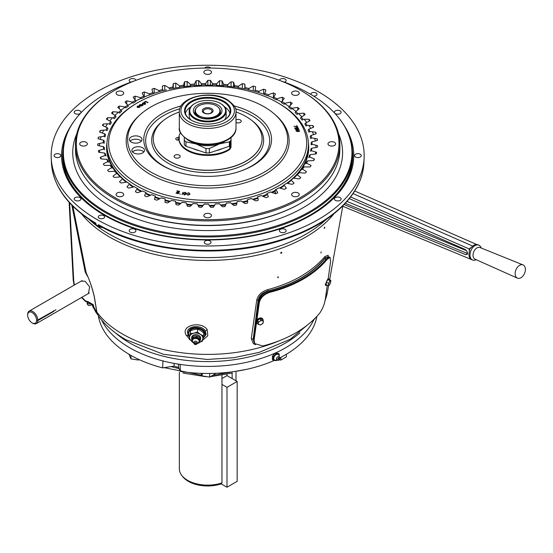 <?xml version="1.0" encoding="UTF-8"?>
<svg xmlns="http://www.w3.org/2000/svg" width="553" height="553" viewBox="0 0 553 553"><rect width="100%" height="100%" fill="white"/><g stroke="black" fill="none" stroke-linecap="round" stroke-linejoin="round"><path stroke-width="0.83" d="M189.313 336.957L188.214 335.533L187.432 332.028C187.785 325.406 201.976 324.659 205.315 330.964L206.103 334.427L202.806 338.858M204.499 335.989L204.907 334.593C206.49 326.913 188.946 324.639 188.552 332.484L188.587 333.86M189.126 338.436L186.423 335.498C179.642 325.378 201.569 320.394 207.257 329.802L207.762 335.816L202.46 340.365M277.896 277.876L278.014 276.77L277.896 277.876M281.201 253.336L281.892 252.548L281.311 252.23L280.62 253.011L281.201 253.336L280.62 253.011M281.892 252.548L281.311 252.23M324.618 227.228L324.127 228.168L324.438 228.368L324.618 227.228L324.922 227.435M328.261 257.145L325.157 257.905A1.728 1.203 -141.2 0 0 324.756 256.716C311.567 272.041 292.551 283.018 267.7 289.654C261.742 291.562 258.106 294.97 256.786 299.892L251.283 338.547L253.371 343.648L255.576 344.671M324.756 256.716L328.095 255.237L328.454 257.145M321.12 251.878L320.94 253.025L321.12 251.878M72.858 206.221L86.123 272.712C89.634 280.157 92.392 288.244 94.404 296.975L96.851 312.092L98.351 315.901L96.72 311.781L94.266 296.657A1.728 1.092 170.8 0 0 94.404 296.975M96.996 219.513A156.506 90.36 0 0 0 265.765 239.518A156.506 90.36 0 0 0 364.123 157.847A156.506 90.36 0 0 0 318.334 91.722A156.506 90.36 0 0 0 145.992 72.567A156.506 90.36 0 0 0 51.208 157.847A156.506 90.36 0 0 0 96.996 219.513M135.914 80.351A3.373 1.949 0 0 0 134.939 79.134A3.373 1.949 0 0 0 131.261 78.713A3.373 1.949 0 0 0 129.181 80.517A3.373 1.949 0 0 0 130.169 81.892A3.373 1.949 0 0 0 130.791 82.176M103.681 215.649A3.145 1.818 0 0 0 100.252 215.255A3.145 1.818 0 0 0 98.303 216.935A3.145 1.818 0 0 0 99.229 218.221A3.145 1.818 0 0 0 102.658 218.615A3.145 1.818 0 0 0 104.6 216.935A3.145 1.818 0 0 0 103.681 215.649M98.593 224.981A3.145 1.818 0 0 0 99.229 225.506A3.145 1.818 0 0 0 99.858 225.79M285.161 229.343A3.373 1.949 0 0 0 281.484 228.921A3.373 1.949 0 0 0 279.403 230.719A3.373 1.949 0 0 0 280.392 232.101A3.373 1.949 0 0 0 284.069 232.523A3.373 1.949 0 0 0 286.15 230.719A3.373 1.949 0 0 0 285.161 229.343M210.05 240.963A3.373 1.949 0 0 0 206.373 240.534A3.373 1.949 0 0 0 204.292 242.338A3.373 1.949 0 0 0 205.281 243.714A3.373 1.949 0 0 0 208.958 244.136A3.373 1.949 0 0 0 211.039 242.338A3.373 1.949 0 0 0 210.05 240.963M134.939 229.343A3.373 1.949 0 0 0 131.261 228.921A3.373 1.949 0 0 0 129.181 230.719A3.373 1.949 0 0 0 130.169 232.101A3.373 1.949 0 0 0 133.847 232.523A3.373 1.949 0 0 0 135.927 230.719A3.373 1.949 0 0 0 134.939 229.343M340.136 110.877A3.373 1.949 0 0 0 336.459 110.455A3.373 1.949 0 0 0 334.378 112.252A3.373 1.949 0 0 0 335.367 113.628A3.373 1.949 0 0 0 339.037 114.049A3.373 1.949 0 0 0 341.125 112.252A3.373 1.949 0 0 0 340.136 110.877M360.252 154.239A3.373 1.949 0 0 0 356.574 153.817A3.373 1.949 0 0 0 354.494 155.614A3.373 1.949 0 0 0 355.482 156.997A3.373 1.949 0 0 0 359.16 157.418A3.373 1.949 0 0 0 361.24 155.614A3.373 1.949 0 0 0 360.252 154.239M340.136 197.608A3.373 1.949 0 0 0 336.459 197.186A3.373 1.949 0 0 0 334.378 198.983A3.373 1.949 0 0 0 335.367 200.359A3.373 1.949 0 0 0 339.037 200.78A3.373 1.949 0 0 0 341.125 198.983A3.373 1.949 0 0 0 340.136 197.608M313.592 96.104A3.145 1.818 0 0 0 317.021 94.3A3.145 1.818 0 0 0 316.102 93.015A3.145 1.818 0 0 0 312.673 92.621A3.145 1.818 0 0 0 310.731 94.3A3.145 1.818 0 0 0 310.731 94.369M210.707 68.06A3.373 1.949 0 0 0 210.05 67.521A3.373 1.949 0 0 0 204.624 68.06M284.532 82.176A3.373 1.949 0 0 0 286.15 80.517A3.373 1.949 0 0 0 285.161 79.134A3.373 1.949 0 0 0 281.615 78.685A3.373 1.949 0 0 0 279.417 80.351M79.964 197.608A3.373 1.949 0 0 0 76.286 197.186A3.373 1.949 0 0 0 74.206 198.983A3.373 1.949 0 0 0 75.194 200.359A3.373 1.949 0 0 0 78.872 200.78A3.373 1.949 0 0 0 80.952 198.983A3.373 1.949 0 0 0 79.964 197.608M59.848 154.239A3.373 1.949 0 0 0 56.171 153.817A3.373 1.949 0 0 0 54.09 155.614A3.373 1.949 0 0 0 55.079 156.997A3.373 1.949 0 0 0 58.749 157.418A3.373 1.949 0 0 0 60.837 155.614A3.373 1.949 0 0 0 59.848 154.239M79.964 110.877A3.373 1.949 0 0 0 76.286 110.455A3.373 1.949 0 0 0 74.206 112.252A3.373 1.949 0 0 0 75.194 113.628A3.373 1.949 0 0 0 78.872 114.049A3.373 1.949 0 0 0 80.952 112.252A3.373 1.949 0 0 0 79.964 110.877M70.632 126.374A146.089 84.346 0 0 0 104.365 215.262A146.089 84.346 0 0 0 286.468 226.64A146.089 84.346 0 0 0 344.699 126.374M339.39 118.667L339.846 119.254A144.796 83.6 180 0 1 352.461 153.381A144.796 83.6 180 0 1 263.076 230.622A144.796 83.6 180 0 1 105.277 212.497A144.796 83.6 180 0 1 62.869 153.381A144.796 83.6 180 0 1 75.485 119.254L75.941 118.667A144.298 83.309 0 0 0 105.63 211.592A144.298 83.309 0 0 0 289.495 221.297A144.298 83.309 0 0 0 339.39 118.667A144.298 83.309 0 0 0 309.701 93.768A144.298 83.309 0 0 0 280.406 80.731M76.805 133.708A134.918 77.897 0 0 0 72.782 154.605A134.918 77.897 0 0 0 112.259 207.762A134.918 77.897 0 0 0 257.753 225.009A134.918 77.897 0 0 0 342.542 154.605A134.918 77.897 0 0 0 338.526 133.708M81.775 297.348L83.019 298.454A1.728 0.753 129.5 0 0 83.137 299.049L84.699 300.68M313.717 320.035A110.165 63.602 180 0 1 129.761 347.796A110.165 63.602 180 0 1 101.614 320.035M83.019 298.454L85.535 300.915L88.107 301.703A1.728 0.995 120 0 0 88.459 302.456A1.728 0.995 120 0 0 88.466 302.456L92.088 304.468A3.595 3.505 -150 0 1 93.236 306.106L93.263 304.675L93.81 307.074L96.899 312.673M83.137 299.049L81.471 297.528M91.591 303.991L92.13 305.138A1.728 1.141 -17.5 0 0 92.144 305.201A1.728 1.141 -17.5 0 0 92.185 305.304L92.144 305.201M91.929 304.579A3.595 3.2 -29.7 0 1 92.081 304.959L92.13 305.138A3.595 3.581 13.1 0 0 91.916 304.565L92.095 305.049M92.206 304.572A3.595 2.744 33.6 0 1 92.351 304.917M92.455 305.291L93.16 305.263M69.623 202.847L73.736 280.924L74.413 285.002M87.768 276.694L85.231 272.124A3.595 1.569 -12 0 1 86.123 272.712L86.69 274.046M97.549 314.546L95.489 311.636L93.236 306.106M93.81 307.074A1.728 0.726 167.1 0 1 93.409 306.846A120.43 69.533 0 0 1 93.056 306.217L92.185 305.304M81.056 281.166L85.079 281.221L89.662 286.896L88.432 293.505M92.088 304.468L93.263 304.675L88.107 301.703M91.625 304.053L92.068 304.945M91.632 304.274A3.595 3.539 -82.3 0 1 93.056 306.217M134.918 80.731A144.298 83.309 0 0 0 75.941 118.667M103.003 227.718L99.72 226.612L98.413 224.677L102.091 227.235C149.676 253.288 226.136 258.59 282.956 239.85C330.791 224.898 362.982 194.518 363.929 162.361L364.123 157.847M100.231 226.053L99.72 226.612A6.332 3.657 0 0 1 98.455 226.059L98.413 224.677A156.312 90.25 0 0 0 266.532 243.735A156.312 90.25 0 0 0 363.929 162.361M93.181 222.099C66.844 205.315 52.915 185.4 51.394 162.361A156.312 90.25 0 0 0 95.869 223.205L95.911 224.594A1.728 1.009 120.6 0 0 96.263 225.334L98.814 226.806A1.728 0.988 119.4 0 1 98.455 226.059A156.257 90.215 0 0 1 97.176 225.334A156.257 90.215 0 0 1 95.911 224.594A6.332 3.657 0 0 1 94.957 223.861L93.181 222.099L95.869 223.205L94.957 223.861A3.595 3.297 85.7 0 0 94.273 222.617M325.157 257.905C312.245 273.638 293.125 284.677 267.818 291.009C262.509 292.606 259.295 295.606 258.175 300.016L253.233 339.003L254.097 342.445M178.488 364.15L178.571 367.565L180.382 371.471A109.736 63.353 0 0 0 274.274 360.452M279.763 357.867A109.736 63.353 0 0 0 316.862 316.364M180.382 371.471L180.119 364.206M98.399 315.97A109.736 63.353 0 0 0 130.073 354.902A109.736 63.353 0 0 0 162.637 367.883L174.16 366.1L174.098 363.397M162.976 360.743L162.637 367.883M178.571 367.565L174.16 366.1M218.85 107.883A12.249 7.071 0 0 0 216.327 105.768A12.249 7.071 0 0 0 196.481 107.883A12.249 7.071 0 0 0 199.004 115.771A12.249 7.071 0 0 0 214.612 116.6A12.249 7.071 0 0 0 218.85 107.883L219.306 108.471A12.747 7.362 180 0 1 220.412 111.478A12.747 7.362 180 0 1 216.354 116.863M198.976 116.863A12.747 7.362 180 0 1 198.651 116.683A12.747 7.362 180 0 1 194.912 111.478A12.747 7.362 180 0 1 196.025 108.471L196.481 107.883M211.481 108.568A5.399 3.118 0 0 0 203.85 108.568A5.399 3.118 0 0 0 203.85 112.971A5.399 3.118 0 0 0 211.481 112.971A5.399 3.118 0 0 0 211.481 108.568M210.721 109.515A4.32 2.495 0 0 0 205.218 109.224A4.32 2.495 0 0 0 203.725 112.3A4.32 2.495 0 0 0 204.61 113.04A4.32 2.495 0 0 0 211.605 112.3A4.32 2.495 0 0 0 210.721 109.515M221.953 482.9L221.228 483.889A27.332 15.781 180 0 1 188.338 481.345A27.332 15.781 180 0 1 182.711 476.631L181.806 475.456A28.327 16.355 0 0 0 187.633 480.343A28.327 16.355 0 0 0 221.953 482.9L221.953 375.549M179.338 372.259L179.338 468.778A28.327 16.355 0 0 0 181.806 475.456M232.129 378.563L232.129 373.102M227.041 374.512A21.588 12.463 -120 0 0 227.006 375.605L221.953 378.522L227.006 375.611M128.967 354.259L130.964 358.897L138.43 360.051L139.301 359.664M130.964 355.413L130.964 358.897M138.43 359.256L138.43 360.051M279.12 359.934L280.896 360.051L286.364 356.892L286.364 354.259M280.896 357.286L280.896 360.051M151.087 172.177A80.019 46.196 0 0 0 235.799 182.753A80.019 46.196 0 0 0 287.505 142.591A80.019 46.196 0 0 0 264.244 106.84A80.019 46.196 0 0 0 174.589 97.439A80.019 46.196 0 0 0 127.826 142.591A80.019 46.196 0 0 0 151.087 172.177M130.107 141.167A6.297 3.636 180 0 1 140.158 140.262A6.297 3.636 180 0 1 141.305 141.167M131.255 142.08A6.297 3.636 180 0 1 129.409 139.508A6.297 3.636 180 0 1 133.301 136.149A6.297 3.636 180 0 1 140.158 136.937A6.297 3.636 180 0 1 142.003 139.508A6.297 3.636 180 0 1 138.119 142.868A6.297 3.636 180 0 1 131.255 142.08M132.596 151.999A6.297 3.636 180 0 1 141.333 150.513A6.297 3.636 180 0 1 143.794 151.999M135.056 153.492A6.297 3.636 180 0 1 131.897 150.34A6.297 3.636 180 0 1 141.333 147.188A6.297 3.636 180 0 1 144.492 150.34A6.297 3.636 180 0 1 135.056 153.492M234.168 105.941A63.892 36.885 180 0 1 252.845 113.42A63.892 36.885 180 0 1 271.412 141.997A63.892 36.885 180 0 1 230.11 174.043A63.892 36.885 180 0 1 162.485 165.589A63.892 36.885 180 0 1 143.918 141.997A63.892 36.885 180 0 1 181.163 105.941M179.324 111.989A54.401 31.41 0 0 0 153.264 138.803A54.401 31.41 0 0 0 169.197 161.013A54.401 31.41 0 0 0 228.486 167.822A54.401 31.41 0 0 0 262.067 138.803A54.401 31.41 0 0 0 246.133 116.593A54.401 31.41 0 0 0 236 111.989M178.211 137.51A2.247 1.3 0 0 0 175.764 138.803A2.247 1.3 0 0 0 176.421 139.722A2.247 1.3 0 0 0 178.951 139.978A28.784 16.618 0 0 0 198.79 154.612A28.784 16.618 0 0 0 229.737 149.469L231.009 147.437L231.009 140.213M179.283 155.186A3.035 1.756 0 0 0 175.972 154.805A3.035 1.756 0 0 0 174.098 156.43A3.035 1.756 0 0 0 174.99 157.667A3.035 1.756 0 0 0 178.294 158.047A3.035 1.756 0 0 0 180.174 156.43A3.035 1.756 0 0 0 179.283 155.186M236 122.386A3.035 1.756 0 0 0 236.048 122.413A3.035 1.756 0 0 0 239.352 122.794A3.035 1.756 0 0 0 241.232 121.176A3.035 1.756 0 0 0 240.341 119.939A3.035 1.756 0 0 0 236 119.96M137.649 183.568A99.015 57.166 0 0 0 277.675 183.568A99.015 57.166 0 0 0 277.682 102.727A99.015 57.166 0 0 0 277.675 102.727L278.899 103.432A100.743 58.162 0 0 1 308.408 144.561A100.743 58.162 0 0 1 246.216 198.292A100.743 58.162 0 0 1 136.432 185.684A100.743 58.162 0 0 1 106.923 144.561A100.743 58.162 0 0 1 136.432 103.432L137.649 102.727A99.015 57.166 0 0 0 137.649 183.568M141.782 191.283A100.307 57.913 180 0 1 137.835 189.188A100.743 58.162 0 0 0 141.803 191.276M146.358 193.412A100.743 58.162 0 0 0 150.596 195.188M155.573 197.048A100.743 58.162 0 0 0 160.121 198.541M165.375 200.055A100.743 58.162 0 0 0 170.276 201.271M175.681 202.419A100.743 58.162 0 0 0 180.935 203.338M186.672 204.147A100.743 58.162 0 0 0 191.967 204.714M197.919 205.149A100.743 58.162 0 0 0 203.228 205.37M209.262 205.419A100.743 58.162 0 0 0 214.578 205.287M220.564 204.949A100.743 58.162 0 0 0 225.866 204.465M231.666 203.746A100.743 58.162 0 0 0 236.933 202.916M242.435 201.852A100.743 58.162 0 0 0 247.426 200.704M252.728 199.28A100.743 58.162 0 0 0 257.359 197.856M262.419 196.08A100.743 58.162 0 0 0 266.733 194.38M271.399 192.306A100.743 58.162 0 0 0 275.435 190.294A100.307 57.913 180 0 1 271.44 192.32M279.569 187.999A100.743 58.162 0 0 0 283.371 185.635M286.841 183.223A100.743 58.162 0 0 0 308.408 147.264L308.408 144.561M266.733 194.421A100.307 57.913 180 0 1 262.488 196.115M257.359 197.919A100.307 57.913 180 0 1 252.811 199.329M247.426 200.787A100.307 57.913 180 0 1 242.532 201.914M236.919 203.013A100.307 57.913 180 0 1 231.762 203.829M225.831 204.569A100.307 57.913 180 0 1 220.647 205.039M214.523 205.391A100.307 57.913 180 0 1 209.331 205.522M203.158 205.467A100.307 57.913 180 0 1 197.967 205.253M191.877 204.804A100.307 57.913 180 0 1 186.7 204.251M180.838 203.421A100.307 57.913 180 0 1 175.688 202.509M170.179 201.333A100.307 57.913 180 0 1 165.375 200.131M160.038 198.582A100.307 57.913 180 0 1 155.573 197.103M150.534 195.216A100.307 57.913 180 0 1 146.358 193.453M106.923 144.561L106.923 147.264A100.743 58.162 0 0 0 127.003 182.103M130.107 184.384A100.743 58.162 0 0 0 133.854 186.845M278.899 103.432L277.682 102.727A99.015 57.166 0 0 0 137.649 102.727M144.043 102.236L145.729 101.372L148.045 102.492L147.686 102.671L145.646 101.683L144.084 102.609L145.771 101.745M142.833 104.109L142.757 103.19L142.833 104.109L144.692 104.054L144.582 103.121L142.757 103.19L142.453 103.86M145.501 103.674L145.017 104.552L144.969 104.171L142.474 104.296L142.48 103.072L144.941 102.927L145.529 103.48L144.969 104.171M144.692 104.054L144.582 103.121L145.045 103.75M140.006 105.851L139.059 105.492L139.674 104.724L142.239 104.469L142.888 105.042L142.342 105.72L140.58 106.038L142.052 105.609L142.349 104.932L139.999 104.828L139.543 105.36L140.02 105.547L141.043 105.222L139.868 106.162M139.411 105.982L139.059 105.492M142.854 105.229L142.342 105.72M140.054 105.823L140.78 105.388M139.715 105.056L142.287 104.842M137.123 106.287L139.591 106.038L139.833 107.261L137.331 107.489L137.123 106.287M139.259 106.245L137.421 106.39L137.656 107.289L139.536 107.151L139.259 106.245L139.301 106.618L137.462 106.764L137.421 106.39M178.308 192.879L176.573 192.209L178.578 192.32L178.972 191.518L177.029 190.813L179.552 191.331L178.405 193.688L175.958 193.184L178.094 193.315L178.446 192.596L176.573 192.209M177.043 191.124L178.972 191.518M183.015 192.271L182.02 194.656L183.015 192.271M180.237 194.317L179.787 193.744L180.237 194.317M186.008 193.626L185.165 192.527L183.644 193.329L184.474 194.462L186.071 193.28M185.165 192.527L183.644 193.329M186.534 193.467L184.377 194.732L183.174 193.26L185.262 192.257L186.479 193.702L184.391 195.05L183.188 193.571M183.174 193.26L183.126 193.847M186.555 193.626L186.492 194.013M186.022 193.944L185.186 192.845M188.739 192.997L187.101 193.356L188.78 192.721L190.032 194.172L188.02 195.209L186.859 194.352L188.11 194.939L189.561 194.117L188.739 192.997M187.349 194.642L188.131 195.223M297.5 130.702L299.491 131.372M297.562 130.342L299.553 131.013L298.005 131.635L296.021 130.971L297.562 130.342M297.652 130.591L296.367 130.971L297.922 131.386L299.201 131.006L297.652 130.591L296.304 131.331M295.406 129.416L296.111 128.766L295.751 129.409L296.761 129.824L297.369 129.395L296.85 128.808L298.689 128.987L299.083 129.976L298.364 129.181L297.403 129.084L297.763 129.457L296.899 130.086L295.406 129.416M297.307 129.755L296.892 129.036M294.784 127.909L297.459 127.84L296.733 127.37L297.141 127.356L298.33 128.068L294.784 127.909L294.88 128.268M298.33 128.068L298.267 128.427L294.839 128.51L294.894 128.158M296.636 125.579L297.687 126.858L293.947 126.243L297.127 126.561L296.809 125.932M137.835 189.748A98.282 56.745 0 0 0 138.167 189.942A98.282 56.745 0 0 0 141.063 191.538A101.068 58.348 180 0 1 137.835 189.852M273.611 191.891A98.282 56.745 0 0 0 275.435 190.909M280.108 188.165A98.282 56.745 0 0 0 283.371 186.002M287.042 183.278A98.282 56.745 0 0 0 290.353 180.485M124.978 180.485A98.282 56.745 0 0 0 126.713 181.992M130.107 184.667A98.282 56.745 0 0 0 133.397 186.976M133.107 187.059A101.068 58.348 180 0 1 130.107 185.082M126.105 182.131A101.068 58.348 180 0 1 123.257 179.76M120.112 176.815A101.068 58.348 180 0 1 117.36 173.877M116.807 173.22A101.068 58.348 180 0 1 106.598 147.672A101.068 58.348 180 0 1 106.978 142.619M106.923 144.768A101.068 58.348 0 0 0 106.611 148.557M118.086 174.686A99.685 57.553 180 0 1 117.36 173.815A103.529 59.772 0 0 1 115.549 171.859L114.665 171.243A36.304 20.959 180 0 1 108.685 171.541A109.971 63.491 180 0 1 107.593 170.2A36.304 20.959 180 0 1 111.803 167.725A104.393 60.27 180 0 1 110.151 165.382A36.304 20.959 180 0 1 104.151 165.306A109.971 63.491 180 0 1 103.314 163.909A36.304 20.959 180 0 1 107.953 161.711A104.393 60.27 180 0 1 106.743 159.278A36.304 20.959 180 0 1 100.791 158.835A109.971 63.491 180 0 1 100.217 157.391A36.304 20.959 180 0 1 105.229 155.49A104.393 60.27 180 0 1 104.476 152.994A36.304 20.959 180 0 1 98.641 152.193A109.971 63.491 180 0 1 98.337 150.72A36.304 20.959 180 0 1 103.674 149.137A104.393 60.27 180 0 1 103.383 146.614A36.304 20.959 180 0 1 97.729 145.453A109.971 63.491 180 0 1 97.694 143.974A36.304 20.959 180 0 1 103.293 142.729A104.393 60.27 180 0 1 103.466 140.192A36.304 20.959 180 0 1 98.054 138.699A109.971 63.491 180 0 1 98.296 137.22L98.296 138.775M117.312 173.753A99.685 57.553 180 0 1 111.519 164.642A99.685 57.553 180 0 1 111.471 164.531M303.86 164.531A99.685 57.553 180 0 1 303.811 164.642A99.685 57.553 180 0 1 298.019 173.753M308.719 148.557A101.068 58.348 0 0 0 308.408 144.768M308.353 142.619A101.068 58.348 180 0 1 308.726 147.672A101.068 58.348 180 0 1 298.496 173.255A103.529 59.772 0 0 1 296.588 175.183L297.196 174.866A36.304 20.959 180 0 1 300.797 177.631A109.971 63.491 180 0 1 299.408 178.875A36.304 20.959 180 0 1 293.546 178.128L292.689 178.674A103.529 59.772 0 0 1 290.449 180.465L290.982 180.181A36.304 20.959 180 0 1 294.051 183.161A109.971 63.491 180 0 1 292.44 184.308A36.304 20.959 180 0 1 286.751 183.202L285.929 183.7A103.529 59.772 0 0 1 283.371 185.345L283.82 185.089A36.304 20.959 180 0 1 286.33 188.234A109.971 63.491 180 0 1 284.519 189.285A36.304 20.959 180 0 1 279.065 187.833A104.393 60.27 180 0 1 275.802 189.527A36.304 20.959 180 0 1 277.717 192.81A109.971 63.491 180 0 1 275.719 193.744A36.304 20.959 180 0 1 270.562 191.967A104.393 60.27 180 0 1 267.009 193.453A36.304 20.959 180 0 1 268.309 196.833A109.971 63.491 180 0 1 266.152 197.635A36.304 20.959 180 0 1 261.355 195.555A104.393 60.27 180 0 1 257.546 196.813A36.304 20.959 180 0 1 258.21 200.255A109.971 63.491 180 0 1 255.921 200.919A36.304 20.959 180 0 1 251.532 198.555A104.393 60.27 180 0 1 247.516 199.571A36.304 20.959 180 0 1 247.654 201.41A36.304 20.959 180 0 1 247.544 203.041A109.971 63.491 180 0 1 245.145 203.559A36.304 20.959 180 0 1 241.212 200.939A104.393 60.27 180 0 1 237.03 201.707A36.304 20.959 180 0 1 236.421 205.149A109.971 63.491 180 0 1 233.94 205.522A36.304 20.959 180 0 1 230.518 202.674A104.393 60.27 180 0 1 226.218 203.179A36.304 20.959 180 0 1 224.981 206.566A109.971 63.491 180 0 1 222.444 206.781A36.304 20.959 180 0 1 219.562 203.746A104.393 60.27 180 0 1 215.193 203.981A36.304 20.959 180 0 1 213.334 207.271A109.971 63.491 180 0 1 210.776 207.334A36.304 20.959 180 0 1 208.467 204.133A104.393 60.27 180 0 1 204.085 204.098A36.304 20.959 180 0 1 201.631 207.264A109.971 63.491 180 0 1 199.073 207.168A36.304 20.959 180 0 1 197.366 203.843A104.393 60.27 180 0 1 193.011 203.539A36.304 20.959 180 0 1 189.99 206.532A109.971 63.491 180 0 1 187.467 206.276A36.304 20.959 180 0 1 186.382 202.875A104.393 60.27 180 0 1 182.11 202.301A36.304 20.959 180 0 1 178.557 205.094A109.971 63.491 180 0 1 176.089 204.686A36.304 20.959 180 0 1 175.64 201.396A36.304 20.959 180 0 1 175.64 201.23A104.393 60.27 180 0 1 171.499 200.407A36.304 20.959 180 0 1 167.448 202.958A109.971 63.491 180 0 1 165.071 202.405A36.304 20.959 180 0 1 165.022 201.333A36.304 20.959 180 0 1 165.264 198.942A104.393 60.27 180 0 1 161.289 197.863A36.304 20.959 180 0 1 156.796 200.158A109.971 63.491 180 0 1 154.536 199.46A36.304 20.959 180 0 1 155.365 196.025A104.393 60.27 180 0 1 151.612 194.711A36.304 20.959 180 0 1 146.718 196.716A109.971 63.491 180 0 1 144.603 195.88A36.304 20.959 180 0 1 146.054 192.52A104.393 60.27 180 0 1 142.57 190.985A36.304 20.959 180 0 1 137.338 192.679A109.971 63.491 180 0 1 135.381 191.718A36.304 20.959 180 0 1 137.448 188.462A104.393 60.27 180 0 1 134.261 186.72A36.304 20.959 180 0 1 128.745 188.089A109.971 63.491 180 0 1 126.983 187.011A36.304 20.959 180 0 1 129.63 183.907L130.107 184.163A103.529 59.772 0 0 1 127.625 182.483L126.789 181.978A36.304 20.959 180 0 1 121.052 182.995A109.971 63.491 180 0 1 119.496 181.813A36.304 20.959 180 0 1 122.704 178.889A104.393 60.27 180 0 1 120.229 176.794A36.304 20.959 180 0 1 114.34 177.458A109.971 63.491 180 0 1 113.012 176.193A36.304 20.959 180 0 1 116.738 173.476A104.393 60.27 180 0 1 114.665 171.243M296.588 175.405A101.068 58.348 180 0 1 293.816 178.177M290.449 181.142A101.068 58.348 180 0 1 287.567 183.402M283.371 186.326A101.068 58.348 180 0 1 280.33 188.227M275.435 190.958A101.068 58.348 180 0 1 272.166 192.596M266.733 195.022A101.068 58.348 180 0 1 263.173 196.433M257.359 198.479A101.068 58.348 180 0 1 253.454 199.688M247.426 201.32A101.068 58.348 180 0 1 243.113 202.315M236.829 203.539A101.068 58.348 180 0 1 232.281 204.264M225.645 205.094A101.068 58.348 180 0 1 221.089 205.502M214.239 205.896A101.068 58.348 180 0 1 209.691 206.013M202.778 205.951A101.068 58.348 180 0 1 198.23 205.764M191.414 205.26A101.068 58.348 180 0 1 186.866 204.776M180.306 203.843A101.068 58.348 180 0 1 175.75 203.034M169.577 201.721A101.068 58.348 180 0 1 165.375 200.67M159.382 198.935A101.068 58.348 180 0 1 155.573 197.67M149.835 195.527A101.068 58.348 180 0 1 146.358 194.062M275.435 192.057A102.485 59.171 180 0 1 274.965 192.292A36.304 20.959 180 0 1 276.002 193.612M101.123 158.87A108.298 62.524 180 0 1 100.632 157.204M99.678 152.379A108.298 62.524 180 0 1 99.464 150.326M99.416 145.861A108.298 62.524 180 0 1 99.616 143.476M100.321 139.404A108.298 62.524 180 0 1 101.04 136.722M102.367 133.059A108.298 62.524 180 0 1 103.701 130.155M105.519 126.907A108.298 62.524 180 0 1 107.538 123.844M109.722 120.989A108.298 62.524 180 0 1 112.473 117.858M114.927 115.383A108.298 62.524 180 0 1 118.432 112.245M121.066 110.13A108.298 62.524 180 0 1 125.192 107.151M127.943 105.353A108.298 62.524 180 0 1 132.672 102.568M135.63 100.985A108.298 62.524 180 0 1 140.932 98.434M144.07 97.065A108.298 62.524 180 0 1 149.891 94.791M153.188 93.637A108.298 62.524 180 0 1 158.96 91.826M162.872 90.747A108.298 62.524 180 0 1 166.446 89.856M173.048 88.432A108.298 62.524 180 0 1 179.905 87.236M183.617 86.71A108.298 62.524 180 0 1 190.667 85.922M194.456 85.618A108.298 62.524 180 0 1 201.617 85.245M205.446 85.162A108.298 62.524 180 0 1 212.635 85.217M216.458 85.356A108.298 62.524 180 0 1 223.599 85.833M227.373 86.192A108.298 62.524 180 0 1 234.382 87.084M238.066 87.664A108.298 62.524 180 0 1 244.861 88.95M248.415 89.745A108.298 62.524 180 0 1 254.926 91.418M258.313 92.406A108.298 62.524 180 0 1 264.479 94.445M267.742 95.648A108.298 62.524 180 0 1 273.431 97.999M276.535 99.422A108.298 62.524 180 0 1 281.691 102.035M284.608 103.674A108.298 62.524 180 0 1 289.178 106.508M291.873 108.36A108.298 62.524 180 0 1 295.883 111.402M298.482 113.614A108.298 62.524 180 0 1 301.793 116.752M304.185 119.324A108.298 62.524 180 0 1 306.756 122.441M308.857 125.4A108.298 62.524 180 0 1 310.703 128.42M312.404 131.78A108.298 62.524 180 0 1 313.579 134.628M314.761 138.395A108.298 62.524 180 0 1 315.341 141.008M315.874 145.183A108.298 62.524 180 0 1 315.963 147.492M315.694 152.047A108.298 62.524 180 0 1 315.404 154.004M314.194 158.918A108.298 62.524 180 0 1 313.662 160.488M98.296 137.22A36.304 20.959 180 0 1 104.095 136.328L104.98 136.944A103.529 59.772 0 0 1 105.54 134.759L104.731 133.819A36.304 20.959 180 0 1 99.63 132.001A109.971 63.491 180 0 1 100.141 130.549A36.304 20.959 180 0 1 106.065 130.017L106.964 130.688A103.529 59.772 0 0 1 107.925 128.545L107.164 127.563A36.304 20.959 180 0 1 102.429 125.434A109.971 63.491 180 0 1 103.197 124.024A36.304 20.959 180 0 1 109.19 123.858L110.095 124.584A103.529 59.772 0 0 1 111.443 122.517L110.738 121.487A36.304 20.959 180 0 1 106.418 119.082A109.971 63.491 180 0 1 107.448 117.727A36.304 20.959 180 0 1 113.434 117.927L114.326 118.715A103.529 59.772 0 0 1 116.047 116.738L115.404 115.667A36.304 20.959 180 0 1 111.554 113.012A109.971 63.491 180 0 1 112.826 111.727A36.304 20.959 180 0 1 118.743 112.294L119.614 113.13A103.529 59.772 0 0 1 121.688 111.271L121.121 110.165A36.304 20.959 180 0 1 117.775 107.289A109.971 63.491 180 0 1 119.282 106.086A36.304 20.959 180 0 1 125.061 107.012L125.904 107.904A103.529 59.772 0 0 1 128.31 106.183L127.812 105.042A36.304 20.959 180 0 1 125.019 101.98A109.971 63.491 180 0 1 126.734 100.874A36.304 20.959 180 0 1 132.312 102.153L133.114 103.093A103.529 59.772 0 0 1 135.824 101.531L135.416 100.363A36.304 20.959 180 0 1 133.204 97.141A109.971 63.491 180 0 1 135.112 96.153A36.304 20.959 180 0 1 140.421 97.763L141.174 98.759A103.529 59.772 0 0 1 144.16 97.369L143.835 96.174A36.304 20.959 180 0 1 142.225 92.835A109.971 63.491 180 0 1 144.305 91.971A36.304 20.959 180 0 1 149.289 93.899A104.393 60.27 180 0 1 152.974 92.531A36.304 20.959 180 0 1 151.992 89.109A109.971 63.491 180 0 1 154.218 88.376A36.304 20.959 180 0 1 158.822 90.602A104.393 60.27 180 0 1 162.734 89.462A36.304 20.959 180 0 1 162.375 86.517A36.304 20.959 180 0 1 162.388 86.005A109.971 63.491 180 0 1 164.739 85.411A36.304 20.959 180 0 1 166.446 86.337A36.304 20.959 180 0 1 168.9 87.906L169.46 89.019A103.529 59.772 0 0 1 173.048 88.238L173.006 87.015A36.304 20.959 180 0 1 172.985 86.289A36.304 20.959 180 0 1 173.296 83.551A109.971 63.491 180 0 1 175.743 83.109A36.304 20.959 180 0 1 179.421 85.846A104.393 60.27 180 0 1 183.672 85.21A36.304 20.959 180 0 1 184.598 81.789A109.971 63.491 180 0 1 187.108 81.491A36.304 20.959 180 0 1 190.267 84.436A104.393 60.27 180 0 1 194.608 84.07A36.304 20.959 180 0 1 196.156 80.724A109.971 63.491 180 0 1 198.707 80.586A36.304 20.959 180 0 1 201.306 83.71A104.393 60.27 180 0 1 205.688 83.607A36.304 20.959 180 0 1 207.845 80.372A109.971 63.491 180 0 1 210.41 80.392A36.304 20.959 180 0 1 212.421 83.662A104.393 60.27 180 0 1 216.797 83.828A36.304 20.959 180 0 1 219.534 80.745A109.971 63.491 180 0 1 222.078 80.925A36.304 20.959 180 0 1 223.474 84.291A104.393 60.27 180 0 1 227.795 84.727A36.304 20.959 180 0 1 231.092 81.83A109.971 63.491 180 0 1 233.587 82.162A36.304 20.959 180 0 1 234.354 85.597A104.393 60.27 180 0 1 238.571 86.296A36.304 20.959 180 0 1 242.38 83.621A109.971 63.491 180 0 1 244.799 84.104A36.304 20.959 180 0 1 245 86.289A36.304 20.959 180 0 1 244.931 87.568A104.393 60.27 180 0 1 248.995 88.521A36.304 20.959 180 0 1 253.274 86.095A109.971 63.491 180 0 1 255.597 86.724A36.304 20.959 180 0 1 255.085 90.174A104.393 60.27 180 0 1 258.949 91.369A36.304 20.959 180 0 1 263.65 89.22A109.971 63.491 180 0 1 265.841 89.987A36.304 20.959 180 0 1 264.7 93.388A104.393 60.27 180 0 1 268.323 94.819A36.304 20.959 180 0 1 273.396 92.966A109.971 63.491 180 0 1 275.435 93.865A36.304 20.959 180 0 1 273.673 97.176A104.393 60.27 180 0 1 277.012 98.814A36.304 20.959 180 0 1 282.396 97.287A109.971 63.491 180 0 1 284.256 98.303A36.304 20.959 180 0 1 281.892 101.489A104.393 60.27 180 0 1 284.913 103.328A36.304 20.959 180 0 1 290.546 102.132A109.971 63.491 180 0 1 292.212 103.266A36.304 20.959 180 0 1 289.274 106.287A104.393 60.27 180 0 1 291.936 108.298A36.304 20.959 180 0 1 297.763 107.455A109.971 63.491 180 0 1 299.208 108.678A36.304 20.959 180 0 1 295.731 111.506A104.393 60.27 180 0 1 298.012 113.669A36.304 20.959 180 0 1 303.95 113.192A109.971 63.491 180 0 1 305.166 114.499A36.304 20.959 180 0 1 301.191 117.091A104.393 60.27 180 0 1 303.058 119.386A36.304 20.959 180 0 1 309.058 119.275A109.971 63.491 180 0 1 310.019 120.651A36.304 20.959 180 0 1 305.595 122.987A104.393 60.27 180 0 1 307.026 125.379A36.304 20.959 180 0 1 313.005 125.635A109.971 63.491 180 0 1 313.717 127.059A36.304 20.959 180 0 1 308.878 129.112A104.393 60.27 180 0 1 309.867 131.579A36.304 20.959 180 0 1 315.77 132.208A109.971 63.491 180 0 1 316.205 133.667A36.304 20.959 180 0 1 311.021 135.409A104.393 60.27 180 0 1 311.546 137.925A36.304 20.959 180 0 1 317.304 138.907L317.304 140.434M158.822 90.602L159.451 91.674A103.529 59.772 0 0 1 162.872 90.685L162.734 89.462M317.304 138.907A109.971 63.491 180 0 1 317.47 140.386A36.304 20.959 180 0 1 311.996 141.796A104.393 60.27 180 0 1 312.051 144.333A36.304 20.959 180 0 1 317.595 145.66A109.971 63.491 180 0 1 317.491 147.139A36.304 20.959 180 0 1 311.788 148.211A104.393 60.27 180 0 1 311.38 150.734A36.304 20.959 180 0 1 316.641 152.4A109.971 63.491 180 0 1 316.268 153.865A36.304 20.959 180 0 1 310.399 154.577A104.393 60.27 180 0 1 309.528 157.059A36.304 20.959 180 0 1 314.45 159.036A109.971 63.491 180 0 1 313.814 160.474A36.304 20.959 180 0 1 307.841 160.819A104.393 60.27 180 0 1 306.521 163.239A36.304 20.959 180 0 1 310.772 165.34A36.304 20.959 180 0 1 311.056 165.506A109.971 63.491 180 0 1 310.15 166.888A36.304 20.959 180 0 1 304.15 166.875A104.393 60.27 180 0 1 302.394 169.19A36.304 20.959 180 0 1 303.652 169.882A36.304 20.959 180 0 1 306.486 171.727A109.971 63.491 180 0 1 305.332 173.048A36.304 20.959 180 0 1 299.373 172.667L298.489 173.262M298.136 192.983A3.823 2.205 0 0 0 293.975 192.499A3.823 2.205 0 0 0 291.611 194.538A3.823 2.205 0 0 0 292.731 196.101A3.823 2.205 0 0 0 296.899 196.578A3.823 2.205 0 0 0 299.256 194.538A3.823 2.205 0 0 0 298.136 192.983M210.368 213.97A3.823 2.205 0 0 0 206.2 213.493A3.823 2.205 0 0 0 203.843 215.532A3.823 2.205 0 0 0 204.963 217.094A3.823 2.205 0 0 0 209.131 217.571A3.823 2.205 0 0 0 211.488 215.532A3.823 2.205 0 0 0 210.368 213.97M334.496 142.308A3.823 2.205 0 0 0 330.335 141.831A3.823 2.205 0 0 0 327.97 143.87A3.823 2.205 0 0 0 329.09 145.425A3.823 2.205 0 0 0 333.259 145.909A3.823 2.205 0 0 0 335.616 143.87A3.823 2.205 0 0 0 334.496 142.308M122.6 91.632A3.823 2.205 0 0 0 118.432 91.155A3.823 2.205 0 0 0 116.068 93.194A3.823 2.205 0 0 0 117.188 94.757A3.823 2.205 0 0 0 121.356 95.234A3.823 2.205 0 0 0 123.713 93.194A3.823 2.205 0 0 0 122.6 91.632M210.368 70.639A3.823 2.205 0 0 0 206.2 70.162A3.823 2.205 0 0 0 203.843 72.201A3.823 2.205 0 0 0 204.963 73.763A3.823 2.205 0 0 0 209.131 74.24A3.823 2.205 0 0 0 211.488 72.201A3.823 2.205 0 0 0 210.368 70.639M86.233 142.308A3.823 2.205 0 0 0 82.072 141.831A3.823 2.205 0 0 0 79.708 143.87A3.823 2.205 0 0 0 80.828 145.425A3.823 2.205 0 0 0 84.996 145.909A3.823 2.205 0 0 0 87.353 143.87A3.823 2.205 0 0 0 86.233 142.308M122.6 192.983A3.823 2.205 0 0 0 118.432 192.499A3.823 2.205 0 0 0 116.068 194.538A3.823 2.205 0 0 0 117.188 196.101A3.823 2.205 0 0 0 121.356 196.578A3.823 2.205 0 0 0 123.713 194.538A3.823 2.205 0 0 0 122.6 192.983M298.136 91.632A3.823 2.205 0 0 0 293.975 91.155A3.823 2.205 0 0 0 291.611 93.194A3.823 2.205 0 0 0 292.731 94.757A3.823 2.205 0 0 0 296.899 95.234A3.823 2.205 0 0 0 299.256 93.194A3.823 2.205 0 0 0 298.136 91.632M114.796 197.483A131.338 75.83 0 0 0 300.535 197.483A131.338 75.83 0 0 0 300.535 90.25L300.535 90.25A131.338 75.83 0 0 0 114.789 90.25A131.338 75.83 0 0 0 114.796 197.483M300.542 90.25L301.15 90.602A132.202 76.328 180 0 1 339.867 144.575A132.202 76.328 180 0 1 258.258 215.089A132.202 76.328 180 0 1 114.181 198.541A132.202 76.328 180 0 1 75.464 144.575A132.202 76.328 180 0 1 114.181 90.602L114.789 90.25M301.15 203.006L300.535 203.359A131.338 75.83 180 0 1 114.796 203.359L114.181 203.006A132.202 76.328 0 0 0 301.15 203.006A132.202 76.328 0 0 0 339.867 149.04L339.867 144.575M309.867 131.579L308.968 132.243A103.529 59.772 0 0 0 308.104 130.086L308.878 129.112M307.026 125.379L306.12 126.091A103.529 59.772 0 0 0 304.869 124.003L305.595 122.987M303.058 119.386L302.166 120.153A103.529 59.772 0 0 0 300.535 118.155L301.191 117.091M298.012 113.669L297.134 114.499A103.529 59.772 0 0 0 295.143 112.605L295.731 111.506M291.936 108.298L291.085 109.176A103.529 59.772 0 0 0 288.763 107.42L289.274 106.287M284.913 103.328L284.097 104.254A103.529 59.772 0 0 0 281.463 102.651L281.892 101.489M277.012 98.814L276.244 99.796A103.529 59.772 0 0 0 273.327 98.358L273.673 97.176M268.323 94.819L267.611 95.842A103.529 59.772 0 0 0 264.445 94.591L264.7 93.388M258.949 91.369L258.299 92.434A103.529 59.772 0 0 0 254.926 91.39L255.085 90.174M248.995 88.521L248.415 89.627A103.529 59.772 0 0 0 244.861 88.791L244.931 87.568M238.571 86.296L238.066 87.436A103.529 59.772 0 0 0 234.382 86.828L234.354 85.597M227.795 84.727L227.373 85.895A103.529 59.772 0 0 0 223.599 85.515L223.474 84.291M216.797 83.828L216.458 85.017A103.529 59.772 0 0 0 212.635 84.872L212.421 83.662M205.688 83.607L205.446 84.816A103.529 59.772 0 0 0 201.617 84.899L201.306 83.71M194.608 84.07L194.456 85.286A103.529 59.772 0 0 0 190.667 85.611L190.267 84.436M183.672 85.21L183.617 86.434A103.529 59.772 0 0 0 179.905 86.987L179.421 85.846M114.796 203.359A131.338 75.83 180 0 1 114.789 203.359L114.181 203.006A132.202 76.328 0 0 1 75.464 149.04L75.464 144.575M302.394 169.19L301.717 169.55A103.529 59.772 0 0 0 303.258 167.524L304.15 166.875M306.521 163.239L305.788 163.64A103.529 59.772 0 0 0 306.943 161.531L307.841 160.819M309.528 157.059L308.74 157.508A103.529 59.772 0 0 0 309.5 155.345L310.399 154.577M311.38 150.734L310.551 151.232A103.529 59.772 0 0 0 310.904 149.034L311.788 148.211M312.051 144.333L311.194 144.879A103.529 59.772 0 0 0 311.194 144.575A103.529 59.772 0 0 0 311.139 142.667L311.996 141.796M311.546 137.925L310.662 138.526A103.529 59.772 0 0 0 310.205 136.328L311.021 135.409M299.373 172.667A104.393 60.27 180 0 1 297.196 174.866M293.546 178.128A104.393 60.27 180 0 1 290.982 180.181M286.751 183.202A104.393 60.27 180 0 1 283.82 185.089M275.435 189.755L275.802 189.527M144.305 91.971L144.305 96.969M140.421 97.763A104.393 60.27 180 0 1 143.835 96.174M135.112 96.153L135.112 99.996M132.312 102.153A104.393 60.27 180 0 1 135.416 100.363M126.734 100.874L126.734 103.999M125.061 107.012A104.393 60.27 180 0 1 127.812 105.042M119.282 106.086L119.282 108.706M118.743 112.294A104.393 60.27 180 0 1 121.121 110.165M112.826 111.727L112.826 113.987M113.434 117.927A104.393 60.27 180 0 1 115.404 115.667M107.448 117.727L107.448 119.731M109.19 123.858A104.393 60.27 180 0 1 110.738 121.487M103.197 124.024L103.197 125.835M106.065 130.017A104.393 60.27 180 0 1 107.164 127.563M100.141 130.549L100.141 132.215M104.095 136.328A104.393 60.27 180 0 1 104.731 133.819M103.293 142.729L104.158 143.289A103.529 59.772 0 0 1 104.31 141.077L103.466 140.192M103.674 149.137L104.51 149.649A103.529 59.772 0 0 1 104.254 147.444L103.383 146.614M105.229 155.49L106.031 155.953A103.529 59.772 0 0 1 105.367 153.775L104.476 152.994M107.953 161.711L108.699 162.126A103.529 59.772 0 0 1 107.641 159.997L106.743 159.278M111.803 167.725L112.494 168.098A103.529 59.772 0 0 1 111.049 166.052L110.151 165.382M116.738 173.476L117.36 173.808M122.704 178.889L123.257 179.179A103.529 59.772 0 0 1 121.093 177.354L120.229 176.794M137.448 188.462L137.835 188.697M129.63 183.907A104.393 60.27 180 0 1 126.789 181.978M168.9 87.906A104.393 60.27 180 0 1 173.006 87.015M152.974 92.531L153.209 93.734A103.529 59.772 0 0 0 149.987 94.936L149.289 93.899M154.218 88.376L154.218 93.291M162.388 86.005L162.388 87.028M164.739 85.411L164.739 90.27M173.296 83.551L173.296 88.383M175.743 83.109L175.743 87.927M184.598 81.789L184.598 86.586M187.108 81.491L187.108 86.282M196.156 80.724L196.156 85.501M198.707 80.586L198.707 85.362M207.845 80.372L207.845 85.148M210.41 80.392L210.41 85.169M219.534 80.745L219.534 85.528M222.078 80.925L222.078 85.708M231.092 81.83L231.092 86.627M233.587 82.162L233.587 86.966M242.38 83.621L242.38 88.445M244.799 84.104L244.799 88.936M253.274 86.095L253.274 90.962M263.65 89.22L263.65 94.148M273.396 92.966L273.396 97.985M282.396 97.287L282.396 100.922M290.546 102.132L290.546 105.118M297.763 107.455L297.763 109.978M303.95 113.192L303.95 115.383M309.058 119.275L309.058 121.225M313.005 125.635L313.005 127.404M315.77 132.208L315.77 133.84M231.009 147.437L230.152 147.437L230.152 141.126M180.478 132.644A28.784 16.618 0 0 0 178.951 136.93L179.372 136.95A28.369 16.376 0 0 0 179.372 139.252L178.951 139.266A28.784 16.618 0 0 0 198.79 153.907A28.784 16.618 0 0 0 229.737 148.764L229.737 149.469M178.951 139.266L178.951 139.971M178.951 139.321A1.279 1.044 173 0 0 178.128 140.096M179.372 136.95A1.279 1.044 -173 0 0 178.094 137.939A29.641 17.115 0 0 0 178.018 139.142A29.641 17.115 0 0 0 178.066 140.103M230.152 147.437L229.737 148.764L229.737 145.944M224.926 141.333A23.385 13.5 180 0 1 219.361 143.918A23.385 13.5 180 0 1 195.969 143.918A23.385 13.5 180 0 1 190.405 141.333M209.352 148.522L219.361 143.918L229.364 141.851L229.364 146.275L209.352 152.946L209.352 148.522A26.088 15.062 180 0 1 205.979 148.522L205.979 152.946L185.967 146.275A26.088 15.062 0 0 1 184.28 144.589L184.28 137.469M231.009 144.63A26.088 15.062 0 0 0 231.05 144.589L231.05 140.165A26.088 15.062 180 0 1 229.364 141.851M229.364 146.275A26.088 15.062 0 0 0 230.152 145.55M231.05 140.165L231.05 137.469M185.967 146.275L185.967 141.851A26.088 15.062 180 0 1 184.28 140.165M185.967 141.851L195.969 143.918L205.979 148.522M205.979 152.946A26.088 15.062 0 0 0 209.352 152.946M222.32 148.619A23.385 13.5 180 0 1 216.119 150.686M199.211 150.686A23.385 13.5 180 0 1 193.011 148.619M200.905 373.337L202.198 375.929L209.663 377.091L215.131 373.932L215.131 373.31M202.198 373.379L202.198 375.929M209.663 373.448L209.663 377.091M192.022 340.226A4.486 3.242 7.2 0 1 191.587 338.477A4.486 3.242 7.2 0 1 196.737 335.865A4.486 3.242 7.2 0 1 200.49 339.597A4.486 3.242 7.2 0 1 199.543 341.27M189.396 336.293A8.095 5.848 7.2 0 1 188.621 333.155L188.697 332.533A8.095 5.848 7.2 0 1 188.76 332.153A8.095 5.848 7.2 0 1 197.725 327.777A8.095 5.848 7.2 0 1 204.762 334.551L204.686 335.173A8.095 5.848 7.2 0 1 204.617 335.553A8.095 5.848 7.2 0 1 202.944 338.208M188.621 333.155A8.095 5.848 7.2 0 1 188.684 332.775A8.095 5.848 7.2 0 1 197.642 328.399A8.095 5.848 7.2 0 1 204.686 335.173M203.421 335.878L202.771 339.017A6.691 4.832 -172.8 0 0 200.38 334.344A6.691 4.832 -172.8 0 0 193.792 333.196L190.253 333.577L189.603 336.715A6.691 4.832 7.2 0 1 193.792 333.196L197.442 331.994L200.38 334.344L203.421 335.878L203.787 332.996L200.843 330.639L197.801 329.111L194.262 329.491L190.612 330.694L189.603 336.715A6.691 4.832 -172.8 0 0 191.85 341.291M191.988 341.388L189.05 339.037M200.608 338.643A4.5 3.249 -172.8 0 0 200.608 338.636A4.5 3.249 -172.8 0 0 196.882 334.689A4.5 3.249 -172.8 0 0 191.76 337.095A4.5 3.249 -172.8 0 0 191.704 337.524M199.301 342.342A6.691 4.832 -172.8 0 0 202.771 339.017L202.218 341.339L199.301 342.362M190.253 333.577L190.612 330.694M197.442 331.994L197.801 329.111M197.221 343.482L199.17 342.901L199.84 339.853L196.495 337.683L192.479 338.567L191.808 341.616L193.799 343.067M199.84 339.853L199.965 338.865L196.619 336.694L196.495 337.683M192.479 338.567L192.603 337.579L196.619 336.694M191.808 341.616L192.603 337.579M193.771 342.777A3.394 2.454 7.2 0 1 192.458 340.344A3.394 2.454 7.2 0 1 196.329 338.533A3.394 2.454 7.2 0 1 199.142 341.512A3.394 2.454 7.2 0 1 197.31 343.226M195.257 344.533A1.383 0.995 7.2 0 1 194.684 344.332A1.383 0.995 7.2 0 1 194.193 343.102A1.383 0.995 7.2 0 1 195.686 342.577A1.383 0.995 7.2 0 1 196.833 343.503A1.383 0.995 7.2 0 1 196.039 344.498A1.383 0.995 7.2 0 1 195.257 344.533M193.903 342.134A1.735 1.251 7.2 0 1 194.013 341.865L194.013 341.865A1.735 1.251 7.2 0 1 195.88 341.208A1.735 1.251 7.2 0 1 197.303 342.279L197.303 342.279A1.735 1.251 7.2 0 1 197.317 342.729M195.886 343.69A1.735 1.251 7.2 0 1 195.34 343.655A1.735 1.251 7.2 0 1 195.036 343.586M195.907 343.627L195.036 343.475L195.907 343.627M279.196 357.577L279.196 354.051L276.251 353.623L273.306 356.713L273.306 360.238L276.251 360.674L277.088 359.996M279.196 354.051L278.311 353.402L275.415 352.973M276.251 353.623L275.394 352.987M273.306 356.713L272.422 356.056L275.318 353.021M273.306 360.238L272.422 359.581L272.422 356.056M276.859 359.816A3.394 2.184 -53.5 0 1 273.756 358.482A3.394 2.184 -53.5 0 1 276.431 354.501A3.394 2.184 -53.5 0 1 279.106 356.07A3.394 2.184 -53.5 0 1 278.989 356.941M278.753 359.388A0.574 0.574 0 0 0 278.795 359.374L278.781 358.655L278.809 359.36M278.781 360.141A1.383 0.892 -53.5 0 1 278.698 360.183A1.383 0.892 -53.5 0 1 277.696 359.464A1.383 0.892 -53.5 0 1 278.781 357.888A1.383 0.892 -53.5 0 1 279.873 358.593A1.383 0.892 -53.5 0 1 278.781 360.141M278.698 360.183A1.797 1.797 0 0 1 276.569 359.471L276.569 359.471A1.735 1.113 -53.5 0 1 276.41 358.89A1.735 1.113 -53.5 0 1 277.779 356.858A1.735 1.113 -53.5 0 1 278.567 356.761L278.442 356.858M32.731 323.235L32.122 322.883A6.325 3.65 -120 0 0 36.595 320.298A6.325 3.65 -120 0 0 32.122 312.556A6.325 3.65 -120 0 0 27.65 315.134A6.325 3.65 -120 0 0 32.122 322.883L32.731 323.235A7.189 4.147 60 0 0 36.325 323.588L89.372 292.966M37.328 320.346A6.843 3.954 -120 0 0 37.328 320.298A6.843 3.954 -120 0 0 37.328 320.249L55.957 309.777L37.328 320.346L37.811 320.616A7.189 4.147 60 0 1 36.325 323.588M27.65 315.134L27.65 314.429A7.189 4.147 60 0 1 29.136 311.139A7.189 4.147 60 0 1 32.731 311.498A7.189 4.147 60 0 1 37.811 319.973M55.957 309.874A14.392 8.309 180 0 0 53.496 311.014A6.843 3.954 -120 0 0 53.496 310.966A6.843 3.954 -120 0 0 53.496 310.917M37.811 320.616L53.738 311.422M476.188 259.703A8.06 5.219 -67 0 1 472.573 260.014A8.06 5.219 -67 0 1 470.029 255.894A8.06 5.219 -67 0 1 472.677 247.654A8.06 5.219 -67 0 1 478.877 245.186A8.06 5.219 -67 0 1 481.165 248.007M342.763 206.248L472.573 260.014M470.7 259.177L470.029 258.334A8.06 5.219 -67 0 1 469.02 255.458A8.06 5.219 -67 0 1 469.331 251.829L469.552 249.113L469.151 248.947L471.951 246.88M477.446 244.578L478.877 245.186M477.412 244.571L475.151 244.696A8.06 5.219 -67 0 0 474.198 245.097L473.748 245.352A8.06 5.219 -67 0 0 472.829 246.037L469.552 249.113L469.67 249.583M525.35 268.606A7.196 4.659 -67 0 1 520.926 277.751A7.196 4.659 -67 0 1 517.394 278.145A7.196 4.659 -67 0 1 515.175 274.482A7.196 4.659 -67 0 1 519.599 265.336A7.196 4.659 -67 0 1 523.027 264.901A7.196 4.659 -67 0 1 525.35 268.606M467.582 253.523L345.286 203.31M467.416 253.64L465.757 254.677L344.118 204.548M349.309 198.645L465.204 249.465C468.094 252.348 468.28 254.09 465.757 254.677M470.043 248.829L469.552 249.113M466.697 254.09L467.32 254.345M350.616 196.965L469.151 248.947L469.428 251.442M353.035 193.605L472.746 246.099M354.715 191.013L476.61 244.461M91.535 304.24L90.72 305.201A1.811 1.044 180 0 1 88.134 305.215A1.811 1.044 180 0 1 88.107 305.201C86.911 303.929 86.856 302.933 87.948 302.214M328.206 278.581L330.618 261.272L330.072 257.366L327.182 259.371A129.665 85.086 -172.1 0 1 270.355 292.178C264.348 294.044 260.677 297.459 259.343 302.422L256.903 319.931M330.072 257.366L329.229 257.048L326.367 259.025A128.745 84.478 -172.1 0 1 269.947 291.604C263.968 293.47 260.318 296.878 259.004 301.827L256.316 321.12M256.239 321.659L253.751 339.473L254.394 343.04L254.733 343.607L262.855 345.964A129.665 85.086 7.9 0 0 319.682 313.15C322.627 308.989 324.521 304.247 325.364 298.917L327.279 285.21M256.523 322.669L254.097 340.067L254.733 343.607M253.841 338.858L253.509 338.291L258.763 300.645C259.979 295.924 263.435 292.655 269.131 290.85A127.017 83.344 7.9 0 0 324.798 258.707L327.494 256.855L328.364 257.186M256.613 322.793A3.595 2.392 -32 0 1 256.488 322.62A3.595 2.392 -32 0 1 256.26 321.404A3.595 2.392 -32 0 1 259.074 318.272A3.595 2.392 -32 0 1 262.592 318.805A3.595 2.392 -32 0 1 262.696 318.998M257.809 323.754A3.595 2.392 -32 0 1 256.716 322.987A3.595 2.392 -32 0 1 256.488 321.77A3.595 2.392 -32 0 1 259.302 318.639A3.595 2.392 -32 0 1 262.82 319.171A3.595 2.392 -32 0 1 263.055 320.387A3.595 2.392 -32 0 1 263.034 320.491M263.352 320.996L262.364 319.413L260.083 318.77L257.491 320.436L257.18 322.745L258.161 324.328L260.442 324.97L263.034 323.305L263.352 320.996L261.071 320.346L259.813 321.252A2.668 1.777 -32 0 1 262.253 320.74A2.668 1.777 -32 0 1 263.235 322.219A2.668 1.777 -32 0 1 261.783 324.203A2.668 1.777 -32 0 1 259.35 324.715A2.668 1.777 -32 0 1 258.362 323.242L258.161 324.328M260.083 318.77L261.071 320.346M257.491 320.436L258.479 322.012L258.362 323.242A2.668 1.777 -32 0 1 259.813 321.252L258.479 322.012M326.768 285.016A3.595 0.885 -69.6 0 1 326.056 285.459L325.53 285.265A3.595 0.885 -69.6 0 1 325.33 283.938M326.056 285.459A3.595 0.885 -69.6 0 1 325.855 284.131A3.595 0.885 -69.6 0 1 327.058 280.44A3.595 0.885 -69.6 0 1 328.565 278.712A3.595 0.885 -69.6 0 1 328.814 279.507M330.5 282.562L330.812 280.253L328.544 279.41L327.625 279.777L326.388 282.452L326.07 284.76L328.337 285.604L329.263 285.237L329.982 283.938A2.668 0.657 -69.6 0 1 328.904 285.459A2.668 0.657 -69.6 0 1 328.593 284.484L328.337 285.604M329.885 280.613L329.367 281.989A2.668 0.657 -69.6 0 1 330.452 280.468L327.625 279.777M326.388 282.452L328.648 283.288L328.593 284.484A2.668 0.657 -69.6 0 1 329.367 281.989L328.648 283.288M330.812 280.253L330.452 280.468A2.668 0.657 -69.6 0 1 330.756 281.442A2.668 0.657 -69.6 0 1 329.982 283.938M224.041 101.289A23.157 13.369 0 0 0 191.29 101.289A23.157 13.369 0 0 0 191.29 120.195L191.29 120.195A23.157 13.369 0 0 0 224.041 120.195A23.157 13.369 0 0 0 224.041 101.289M223.834 120.312A22.583 13.037 0 0 0 230.248 111.215A22.583 13.037 0 0 0 223.633 101.994A22.583 13.037 0 0 0 199.025 99.167A22.583 13.037 0 0 0 185.082 111.215A22.583 13.037 0 0 0 191.497 120.312M190.785 106.84A22.583 13.037 0 0 0 185.393 113.358M229.937 113.358A22.583 13.037 0 0 0 224.546 106.84M220.744 103.66L220.336 103.425A17.924 10.348 0 0 0 194.988 103.425A17.924 10.348 0 0 0 194.988 118.059A17.924 10.348 0 0 0 220.336 118.059A17.924 10.348 0 0 0 220.336 103.425L220.744 103.66A18.498 10.68 0 0 1 226.163 111.215A18.498 10.68 0 0 1 214.744 121.079A18.498 10.68 0 0 1 194.58 118.764A18.498 10.68 0 0 1 189.167 111.215A18.498 10.68 0 0 1 194.58 103.66A18.498 10.68 0 0 1 194.787 103.542M224.546 119.87A18.498 10.68 0 0 0 226.163 115.501L226.163 111.215M189.167 111.215L189.167 115.501A18.498 10.68 0 0 0 190.785 119.87M221.228 483.889L227 487.221L237.161 481.352L237.161 381.473L227 375.605M221.953 384.425L227 387.342L237.161 381.473M227 487.221L227 387.342M187.432 332.028A1.728 1.196 7.1 0 0 188.552 332.484M206.103 334.427A1.728 1.196 -172.8 0 1 204.907 334.593M188.214 335.533A3.595 2.046 -31.4 0 0 186.423 335.498M205.315 330.964A3.595 2.226 146.4 0 1 207.257 329.802M96.72 311.781A1.728 1.092 170.8 0 0 96.851 312.092A120.43 69.533 0 0 0 122.503 334.033A120.43 69.533 0 0 0 280.053 340.434M325.164 300.113A120.43 69.533 0 0 0 327.466 291.991L328.613 285.548M81.464 213.845A139.01 80.261 0 0 0 109.37 236.947A139.01 80.261 0 0 0 333.867 213.845M89.178 219.5A139.349 80.448 0 0 0 109.135 234.043A139.349 80.448 0 0 0 326.146 219.5M62.98 150.139A145.059 83.752 0 0 0 105.091 215.345A145.059 83.752 0 0 0 267.935 232.301A145.059 83.752 0 0 0 352.351 150.139M62.869 153.381L62.869 156.008A144.796 83.6 0 0 0 105.277 215.117A144.796 83.6 0 0 0 263.076 233.242A144.796 83.6 0 0 0 352.461 156.008L352.461 153.381M299.871 332.885A110.379 63.726 180 0 1 129.616 342.915A110.379 63.726 180 0 1 115.459 332.885M85.535 300.915A1.728 0.995 120 0 0 85.68 301.461M73.736 280.924A1.728 0.988 177 0 1 73.231 280.274L74.102 285.182M85.231 272.124L71.849 205.204M81.989 252.79A3.595 1.604 -11.5 0 0 81.07 252.147M253.233 339.003A1.728 1.134 -172.6 0 1 251.283 338.547M267.818 291.009A1.728 0.691 -103.5 0 0 267.7 289.654M258.175 300.016A1.728 1.134 -173 0 1 256.786 299.892M171.119 366.57A81.139 46.846 0 0 0 179.041 368.581M278.518 277.329A90.796 52.417 0 0 0 277.841 276.846M240.576 171.126A62.012 35.807 0 0 0 251.518 115.459A62.012 35.807 0 0 0 235.495 108.782M179.836 108.782A62.012 35.807 0 0 0 163.812 166.094A62.012 35.807 0 0 0 174.755 171.126M252.05 120.644A55.971 32.316 180 0 1 244.585 164.614A55.971 32.316 180 0 1 168.084 163.176A55.971 32.316 180 0 1 163.28 120.644M153.264 138.865A54.401 31.41 0 0 0 153.264 138.927A54.401 31.41 0 0 0 169.197 161.13A54.401 31.41 0 0 0 228.486 167.939A54.401 31.41 0 0 0 262.067 138.927A54.401 31.41 0 0 0 262.067 138.865M140.469 114.423A81.485 47.046 0 0 0 150.05 174.299A81.485 47.046 0 0 0 259.737 177.216A81.485 47.046 0 0 0 274.862 114.423M115.729 171.043A99.015 57.166 0 0 0 120.589 177.022M123.257 179.697A99.015 57.166 0 0 0 124.273 180.631M293.664 178.149A99.015 57.166 0 0 0 299.602 171.043M517.394 278.145L475.013 259.177A6.332 4.099 -67 0 1 473.057 255.956A6.332 4.099 -67 0 1 475.117 249.507A6.332 4.099 -67 0 1 479.969 247.523L523.027 264.901M346.987 201.416L466.684 250.744M90.623 303.701A1.866 1.078 180 0 1 88.093 303.645A1.866 1.078 180 0 1 87.775 302.36M270.355 292.178L269.947 291.604M259.343 302.422L259.004 301.827M254.097 340.067L253.751 339.473M327.182 259.371L326.367 259.025M269.131 290.85L269.712 291.666M324.798 258.707L326.159 259.281M258.763 300.645L259.108 301.247M187.626 123.602A28.334 16.362 0 0 0 218.511 127.149A28.334 16.362 0 0 0 236 112.038C236.878 108.768 234.002 104.669 227.373 99.74C211.205 89.551 178.488 96.906 179.324 112.038A28.334 16.362 0 0 0 187.626 123.602M188.746 121.667A26.751 15.449 0 0 0 226.585 121.667A26.751 15.449 0 0 0 226.585 99.823A26.751 15.449 0 0 0 188.746 99.823A26.751 15.449 0 0 0 188.746 121.667M236 127.784C236.843 142.909 204.126 150.264 187.958 140.075C181.315 135.119 178.439 131.026 179.324 127.784A28.334 16.362 0 0 0 187.626 139.349A28.334 16.362 0 0 0 218.511 142.895A28.334 16.362 0 0 0 236 127.784L236 112.038M197.532 116.593A14.33 8.274 0 0 0 217.792 116.593A14.33 8.274 0 0 0 217.792 104.897A14.33 8.274 0 0 0 197.532 104.897A14.33 8.274 0 0 0 197.532 116.593M329.636 279.811L342.832 205.861M327.466 291.991L324.915 301.281M315.749 317.54L314.332 319.302L290.27 339.231L259.163 352.372L233.795 357.708L207.14 359.464L163.494 354.321L125.752 339.639C114.374 333.113 105.243 325.205 98.351 315.901M88.888 302.512L85.888 301.661L84.595 300.549M87.948 302.256L88.459 302.456M69.125 202.294L73.231 280.274M86.323 273.258C89.316 279.313 91.964 287.111 94.266 296.657M92.683 306.556L97.563 314.574M91.321 304.109L91.833 304.392M103.121 227.781L98.814 226.806M51.394 162.361L51.208 157.847M94.48 223.523L96.263 225.334M232.364 373.026L210.548 376.697M205.868 376.724L182.96 373.026M246.196 369.425L213.195 375.259M201.817 375.245L164.179 367.641M235.993 380.796L235.993 372.259M145.57 103.853L145.529 103.48M142.93 105.416L142.888 105.042M300.535 90.25L301.15 90.602M178.018 140.103L178.101 137.835M200.663 338.208L200.49 339.597M191.76 337.095L191.587 338.477M194.013 341.865A1.797 1.797 0 0 0 194.684 344.332M196.039 344.498A1.797 1.797 0 0 0 197.303 342.279M279.873 358.593A1.797 1.797 0 0 0 278.567 356.761M278.795 359.374A0.574 0.574 0 0 0 279.134 358.883M29.136 311.139L81.996 280.62M256.488 322.62L256.716 322.987M262.592 318.805L262.82 319.171M328.04 278.518L328.565 278.712M179.324 127.784L179.324 112.038M220.405 112.038C221.587 117.077 205.716 121.522 198.327 116.51C195.423 114.132 194.29 112.639 194.919 112.038M194.988 103.425L194.58 103.66"/></g></svg>
